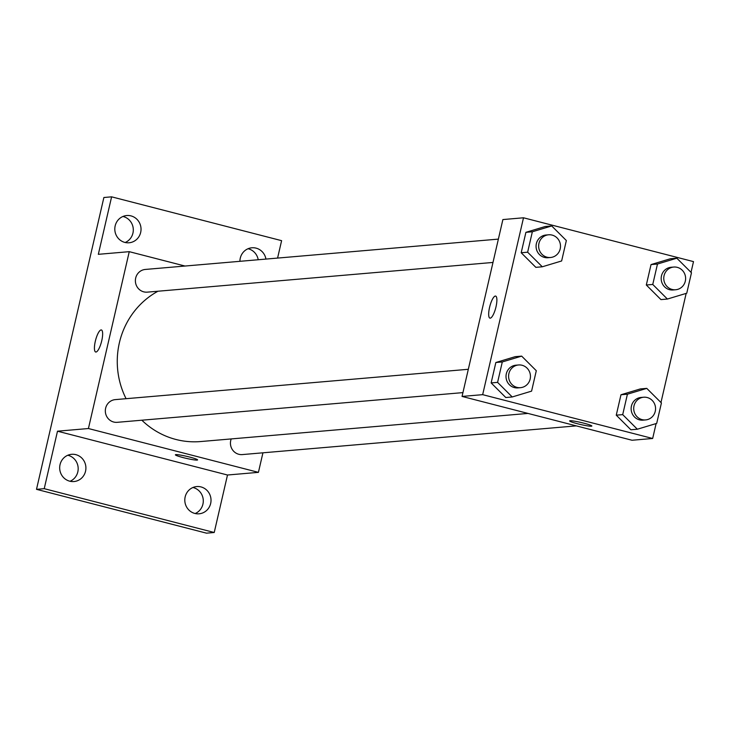 <?xml version="1.0" encoding="UTF-8"?>
<svg xmlns="http://www.w3.org/2000/svg" width="730" height="730" viewBox="0 0 730 730"><rect width="100%" height="100%" fill="white"/><g stroke="black" fill="none" stroke-linecap="round" stroke-linejoin="round"><path stroke-width="1.09" d="M195.165 513.528A13.669 13.113 85.1 0 0 202.931 504.129A13.669 13.113 85.1 0 0 192.93 487.503M258.21 259.743A13.669 13.113 85.1 0 0 248.054 248.729M125.177 242.497A13.669 13.113 85.1 0 0 132.942 233.107A13.669 13.113 85.1 0 0 122.941 216.472M70.044 481.271A13.669 13.113 85.1 0 0 77.818 471.881A13.669 13.113 85.1 0 0 67.808 455.246M262.937 452.81L258.42 472.356L227.495 475.011L214.228 532.498L206.499 533.165L36.5 489.337L103.879 197.501L111.608 196.835L281.607 240.663L277.582 258.082M214.228 532.498L44.229 488.671L36.5 489.337M44.229 488.671L57.497 431.193L88.421 428.528L129.256 251.668L98.331 254.323L111.608 196.835M95.694 352.015A11.388 3.066 104.5 0 1 95.447 340.737A11.388 3.066 104.5 0 1 101.087 329.933A11.388 3.066 104.5 0 1 101.379 329.951A11.388 3.066 104.5 0 1 101.497 341.749A11.388 3.066 104.5 0 1 95.685 352.015A11.388 3.066 104.5 0 1 95.438 340.737A11.388 3.066 104.5 0 1 101.087 329.933A11.388 3.066 104.5 0 1 101.379 329.951M115.167 225.871A13.669 13.113 -94.9 0 1 126.746 215.532A13.669 13.113 -94.9 0 1 140.671 232.441A13.669 13.113 -94.9 0 1 129.091 242.771A13.669 13.113 -94.9 0 1 115.167 225.871M239.924 261.322A13.669 13.113 -94.9 0 1 240.289 258.119A13.669 13.113 -94.9 0 1 251.868 247.789A13.669 13.113 -94.9 0 1 265.939 259.086M185.164 496.893A13.669 13.113 -94.9 0 1 196.744 486.563A13.669 13.113 -94.9 0 1 210.66 503.472A13.669 13.113 -94.9 0 1 199.08 513.801A13.669 13.113 -94.9 0 1 185.164 496.893M60.042 464.636A13.669 13.113 -94.9 0 1 71.622 454.306A13.669 13.113 -94.9 0 1 85.547 471.215A13.669 13.113 -94.9 0 1 73.967 481.545A13.669 13.113 -94.9 0 1 60.042 464.636M227.495 475.011L57.497 431.193M157.972 291.224A79.835 76.55 85.1 0 0 126.08 398.69M141.839 420.206A79.835 76.55 85.1 0 0 200.668 441.55L527.991 413.426M258.42 472.356L88.421 428.528M129.256 251.668L185.009 266.039M231.218 438.931A11.388 10.923 85.1 0 0 242.342 454.58L576.298 425.882M498.371 239.112L145.334 269.443A11.388 10.923 85.1 0 0 135.424 281.734A11.388 10.923 85.1 0 0 147.278 292.146L492.987 262.444M468.322 369.289L115.276 399.62A11.388 10.923 85.1 0 0 105.366 411.902A11.388 10.923 85.1 0 0 117.229 422.323L462.939 392.612M197.593 459.918A11.388 1.031 13 0 1 183.276 457.628A11.388 1.031 13 0 1 175.392 454.799A11.388 1.031 13 0 1 186.725 456.35A11.388 1.031 13 0 1 197.593 459.918A11.388 1.031 13 0 1 183.276 457.637A11.388 1.031 13 0 1 175.392 454.79M656.106 423.573L652.666 438.484L632.052 440.254L462.053 396.426L502.888 219.566L523.501 217.786L693.5 261.614L691.018 272.345M652.666 438.484L482.667 394.656L462.053 396.426M482.667 394.656L523.501 217.786M489.939 318.143A11.388 3.066 104.5 0 1 489.693 306.865A11.388 3.066 104.5 0 1 495.341 296.061A11.388 3.066 104.5 0 1 495.624 296.079A11.388 3.066 104.5 0 1 495.743 307.877A11.388 3.066 104.5 0 1 489.939 318.143A11.388 3.066 104.5 0 1 489.684 306.865A11.388 3.066 104.5 0 1 495.332 296.051A11.388 3.066 104.5 0 1 495.624 296.079M630.902 429.778L616.257 415.178L620.974 394.757L640.329 388.926L620.974 394.757L616.257 415.178L630.902 429.778L637.345 429.222L622.699 414.631L627.417 394.2L646.771 388.378L661.417 402.969L656.699 423.391L637.345 429.222M535.838 267.344L521.193 252.753L525.91 232.332L545.264 226.501L525.91 232.332L521.193 252.753L535.838 267.344L542.28 266.788L527.635 252.197L532.352 231.775L551.707 225.944L566.352 240.535L561.635 260.966L542.28 266.788M686.163 293.396L660.969 402.522M505.78 397.522L491.144 382.921L495.852 362.5L515.216 356.669L495.852 362.5L491.144 382.921L505.78 397.522L512.223 396.965L497.586 382.374L502.295 361.952L521.658 356.121L536.294 370.712L531.586 391.134L512.223 396.965M660.951 299.601L646.315 285.01L651.032 264.579L670.386 258.758L651.032 264.579L646.315 285.01L660.951 299.601L667.393 299.045L652.757 284.454L657.474 264.032L676.829 258.201L691.465 272.792L686.757 293.214L667.393 299.045M591.838 426.046A11.388 1.031 13 0 1 577.521 423.756A11.388 1.031 13 0 1 569.637 420.918A11.388 1.031 13 0 1 580.97 422.478A11.388 1.031 13 0 1 591.838 426.046A11.388 1.031 13 0 1 577.521 423.756A11.388 1.031 13 0 1 569.637 420.918M673.717 267.052L671.135 267.271A11.388 10.923 85.1 0 0 661.225 279.563A11.388 10.923 85.1 0 0 673.087 289.974L675.661 289.755A11.388 10.923 85.1 0 0 685.589 279.316A11.388 10.923 85.1 0 0 677.239 267.344A11.388 10.923 85.1 0 0 673.717 267.052A11.388 10.923 85.1 0 0 663.807 279.334A11.388 10.923 85.1 0 0 675.661 289.755M652.757 284.454L646.315 285.01M657.474 264.032L651.032 264.579M676.829 258.201L670.386 258.758M643.659 397.229L641.086 397.448A11.388 10.923 85.1 0 0 631.176 409.731A11.388 10.923 85.1 0 0 643.039 420.151L645.612 419.923A11.388 10.923 85.1 0 0 655.531 409.493A11.388 10.923 85.1 0 0 647.191 397.522A11.388 10.923 85.1 0 0 643.659 397.229A11.388 10.923 85.1 0 0 633.75 409.512A11.388 10.923 85.1 0 0 645.612 419.923M622.699 414.631L616.257 415.178M627.417 394.2L620.974 394.757M646.771 388.378L640.329 388.926M548.595 234.795L546.022 235.014A11.388 10.923 85.1 0 0 536.112 247.306A11.388 10.923 85.1 0 0 547.965 257.717L550.548 257.498A11.388 10.923 85.1 0 0 560.467 247.059A11.388 10.923 85.1 0 0 552.126 235.096A11.388 10.923 85.1 0 0 548.595 234.795A11.388 10.923 85.1 0 0 538.685 247.078A11.388 10.923 85.1 0 0 550.548 257.498M527.635 252.197L521.193 252.753M532.352 231.775L525.91 232.332M551.707 225.944L545.264 226.501M518.546 364.973L515.964 365.192A11.388 10.923 85.1 0 0 506.054 377.474A11.388 10.923 85.1 0 0 517.917 387.895L520.49 387.676A11.388 10.923 85.1 0 0 530.418 377.237A11.388 10.923 85.1 0 0 522.069 365.265A11.388 10.923 85.1 0 0 518.546 364.973A11.388 10.923 85.1 0 0 508.637 377.255A11.388 10.923 85.1 0 0 520.49 387.676M497.586 382.374L491.144 382.921M502.295 361.952L495.852 362.5M521.658 356.121L515.216 356.669"/></g></svg>
